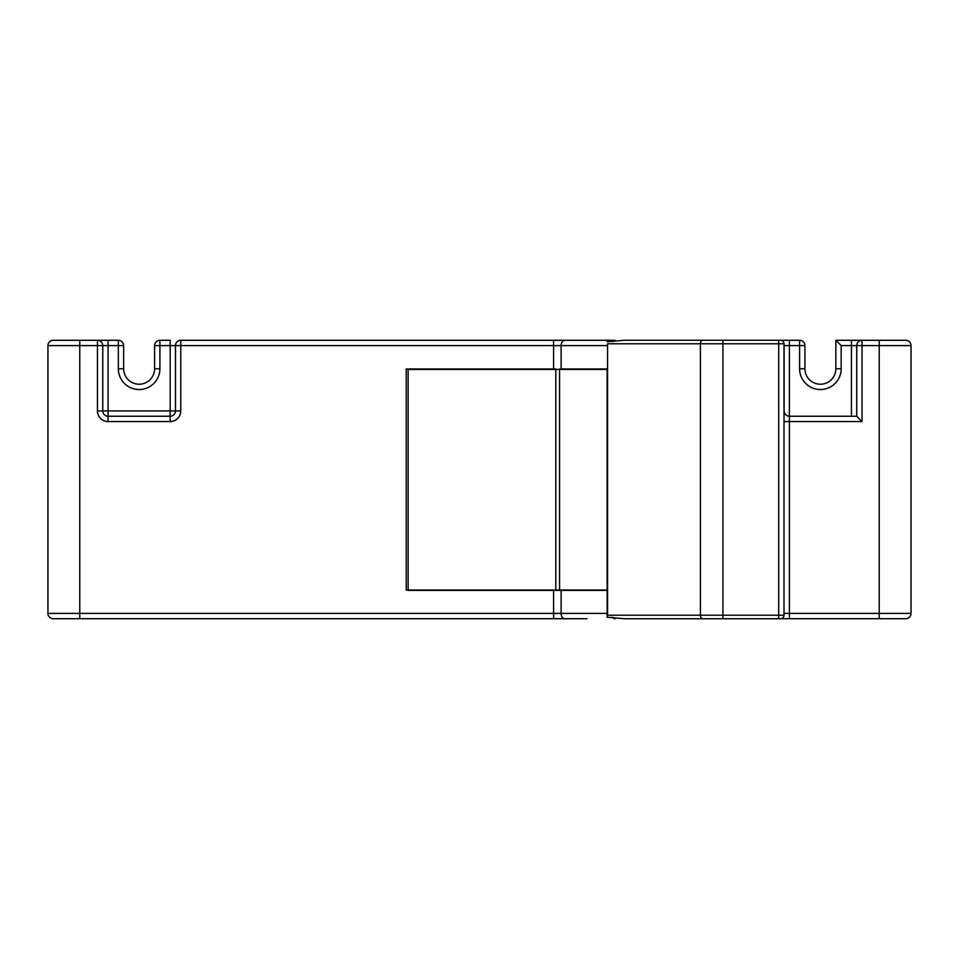 <?xml version="1.0" encoding="UTF-8"?>
<svg xmlns="http://www.w3.org/2000/svg" width="959" height="959" viewBox="0 0 959 959"><rect width="100%" height="100%" fill="white"/><g stroke="black" fill="none" stroke-linecap="round" stroke-linejoin="round"><path stroke-width="1.44" d="M555.8 369.467L555.8 590.013L607.119 590.013L607.119 368.987L559.553 368.987M555.8 368.987L406.208 368.987L406.208 590.013L555.8 590.013M607.55 615.21L607.55 343.79L700.406 343.79L700.406 615.21L607.55 615.21L607.119 617.212L607.55 343.79M607.119 617.212L624.597 618.747L702.911 618.747A3.536 2.505 90 0 1 700.406 615.21L722.918 615.21L722.918 343.79L778.696 343.79L778.696 340.253L780.458 340.253L624.597 340.253L607.119 341.788M780.458 618.747A3.536 3.536 0 0 0 783.994 615.21L783.994 343.79L778.696 343.79L778.696 618.747L780.458 618.747L702.911 618.747M783.994 343.79A3.536 3.536 0 0 0 780.458 340.253M419.023 618.711L464.12 618.711L419.023 618.711M783.994 613.412L784.09 613.412A5.31 5.31 90 0 1 783.994 614.371A5.31 5.31 90 0 0 784.09 613.412L879.223 613.412L879.223 345.588L862.045 345.588L862.045 421.552L789.389 421.552L789.389 618.711L780.974 618.711L905.74 618.711A5.31 5.31 0 0 0 911.05 613.412L911.05 345.588A5.31 5.31 0 0 0 905.74 340.289L896.018 340.289M53.26 340.289L97.458 340.289L97.458 345.588L47.95 345.588L47.95 613.412L47.95 345.588A5.31 5.31 0 0 1 53.26 340.289A5.31 5.31 0 0 0 47.95 345.588M97.458 340.289A5.31 5.31 0 0 1 102.769 345.588A5.31 5.31 0 0 0 97.458 340.289A5.31 5.31 0 0 1 102.769 345.588L108.067 345.588L108.067 340.289L97.458 340.289L118.341 340.289L118.341 345.588L108.067 345.588L108.067 410.943L170.175 410.943L170.175 345.588L159.901 345.588L159.901 368.759A20.774 20.774 0 0 1 139.127 389.534A20.774 20.774 0 0 1 118.341 368.759L118.341 345.588L123.651 345.588L123.651 368.759A15.476 15.476 0 0 0 139.127 384.223A15.476 15.476 0 0 0 154.591 368.759L154.591 345.588L159.901 345.588L159.901 340.289L170.175 340.289L170.175 345.588L180.783 345.588L180.783 410.943A10.609 10.609 0 0 1 170.175 421.552L108.067 421.552A10.609 10.609 0 0 1 97.458 410.943L97.458 345.588L102.769 345.588L102.769 410.943L97.458 410.943M586.92 618.711L53.26 618.711A5.31 5.31 0 0 1 47.95 613.412L79.777 613.412L79.777 340.289L70.055 340.289M102.769 410.943A5.31 5.31 0 0 0 108.067 416.242A5.31 5.31 0 0 1 102.769 410.943L108.067 410.943L108.067 416.242L170.175 416.242L170.175 410.943L175.473 410.943L175.473 345.588A5.31 5.31 0 0 1 180.783 340.289L614.683 340.289M804.901 345.444L804.913 345.588A5.31 5.31 0 0 0 799.602 340.289L799.602 345.588L804.913 345.588L804.913 368.759A15.476 15.476 0 0 0 820.377 384.223A15.476 15.476 0 0 0 835.852 368.759L835.852 340.289L841.163 345.588L841.163 368.759A20.774 20.774 0 0 1 820.377 389.534A20.774 20.774 0 0 1 799.602 368.759L799.602 345.588L789.389 345.588L789.389 340.289L780.974 340.289L799.746 340.289M348.824 618.711L361.255 618.711M53.26 618.711L79.777 618.711L79.777 613.412L561.111 613.412L561.111 590.42L408.138 590.42L408.138 369.467L607.119 369.467M47.95 521.456L47.95 528.529L47.95 521.456M784.09 421.552L789.389 421.552L789.389 416.242A5.31 5.31 0 0 1 784.09 410.943L784.09 345.588L789.389 345.588L789.389 416.242C786.188 415.906 784.426 414.144 784.09 410.943L783.994 345.588M607.119 590.42L561.111 590.42M888.945 340.289L883.826 340.289M789.245 416.242L856.735 416.242L856.735 345.588L862.045 345.588L862.045 340.289L851.436 340.289L851.436 345.588L841.163 345.588M835.852 340.289L905.74 340.289A5.31 5.31 0 0 1 911.05 345.588A5.31 5.31 0 0 0 905.74 340.289M123.651 345.588A5.31 5.31 0 0 0 118.341 340.289A5.31 5.31 0 0 1 123.651 345.588M159.901 340.289A5.31 5.31 0 0 0 154.591 345.588A5.31 5.31 0 0 1 159.901 340.289M170.175 416.242A5.31 5.31 0 0 0 175.473 410.943A5.31 5.31 0 0 1 170.175 416.242L170.175 421.552M180.783 340.289A5.31 5.31 0 0 0 175.473 345.588A5.31 5.31 0 0 1 180.783 340.289L180.783 345.588L553.607 345.588L553.607 369.467M783.994 344.629A5.31 5.31 -90 0 1 784.09 345.588M856.735 345.588A5.31 5.31 0 0 1 862.045 340.289A5.31 5.31 0 0 0 856.735 345.588L851.436 345.588L851.436 416.242M862.045 421.552L856.735 416.242M559.553 590.013L559.553 369.467M702.911 340.253A3.536 2.505 90 0 0 700.406 343.79L722.918 343.79L722.918 340.253M783.994 615.21L722.918 615.21L722.918 618.747M561.111 369.467L561.111 345.588L553.607 345.588L553.607 340.289M607.119 345.588L561.111 345.588A5.31 3.752 90 0 1 564.863 340.289M553.607 618.711L553.607 590.42M879.223 618.711L879.223 613.412L911.05 613.412A5.31 5.31 0 0 1 905.74 618.711M911.05 345.588L879.223 345.588L879.223 340.289M564.863 618.711A5.31 3.752 -90 0 1 561.111 613.412L607.119 613.412M118.341 368.759L123.651 368.759A15.476 15.476 0 0 0 139.127 384.223A15.476 15.476 0 0 0 154.591 368.759L159.901 368.759M799.602 368.759L804.913 368.759A15.476 15.476 0 0 0 820.377 384.223A15.476 15.476 0 0 0 835.852 368.759L841.163 368.759M108.067 416.242L108.067 421.552M175.473 410.943L180.783 410.943M615.115 340.289A5.31 3.752 90 0 0 612.537 341.74M804.913 345.588A5.31 5.31 0 0 0 799.602 340.289M789.389 416.242A5.31 5.31 0 0 1 784.09 410.943M615.115 618.711A5.31 3.752 -90 0 1 612.537 617.26"/></g></svg>
